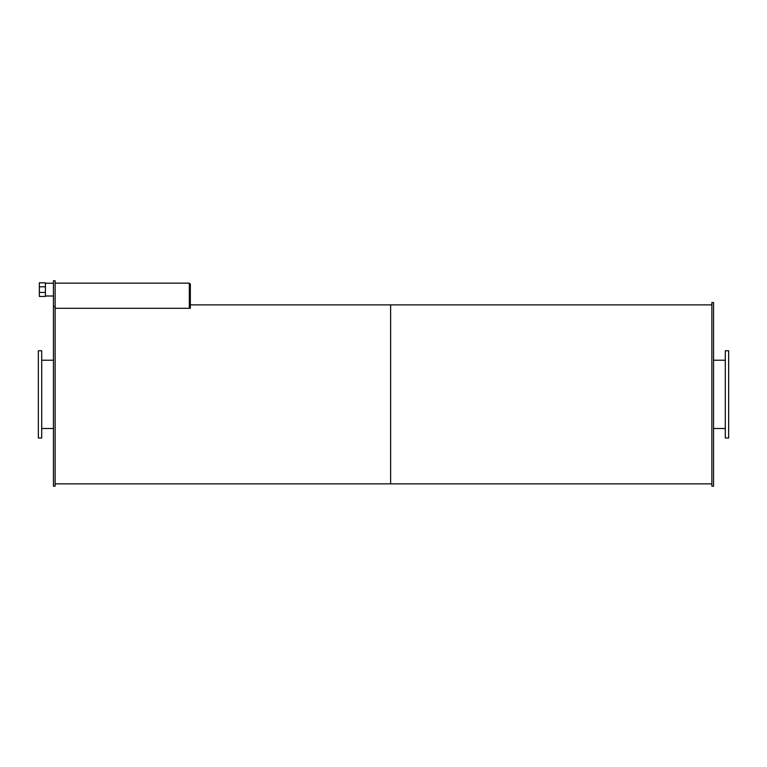 <?xml version="1.0" encoding="UTF-8"?>
<svg xmlns="http://www.w3.org/2000/svg" width="767" height="767" viewBox="0 0 767 767"><rect width="100%" height="100%" fill="white"/><g stroke="black" fill="none" stroke-linecap="round" stroke-linejoin="round"><path stroke-width="1.15" d="M41.706 394.372L41.706 350.759L38.35 350.759L38.35 437.986L41.706 437.986L41.706 394.372M728.65 394.372L728.65 350.759L725.294 350.759L725.294 437.986L728.65 437.986L728.65 394.372M55.128 306.733L53.45 306.733L53.45 280.789L55.128 280.789L55.128 486.211L53.45 486.211L53.45 306.733M45.397 286.8L39.357 286.8L39.357 292.448L45.397 292.448L45.397 282.802L39.357 282.802L39.357 286.8M39.357 292.448L39.357 296.445L45.397 296.445L45.397 292.448M189.324 283.8L190.331 283.8L190.331 308.296L55.128 308.296L189.324 308.296L189.324 283.128L55.128 283.128M713.55 394.372L713.55 302.524L711.872 302.524L711.872 486.211L713.55 486.211L713.55 394.372M55.128 483.862L390.633 483.862L390.633 304.873L711.872 304.873M711.872 483.862L390.633 483.862L390.633 304.873L190.331 304.873M41.706 428.504L53.45 428.504M41.706 360.231L53.45 360.231M713.55 428.504L725.294 428.504M713.55 360.231L725.294 360.231M45.397 296.004L53.45 296.004M45.397 283.244L53.45 283.244"/></g></svg>
